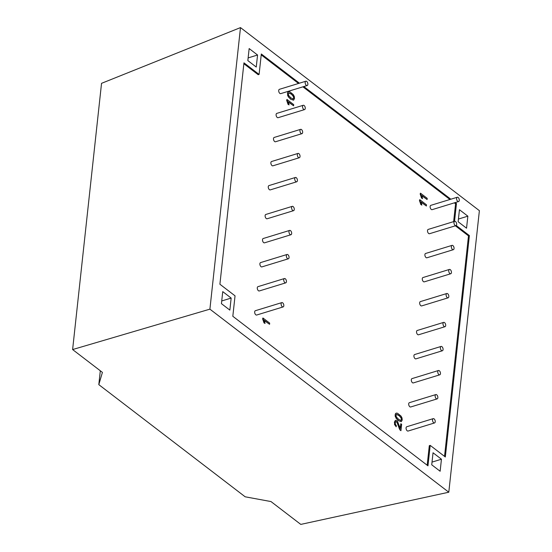 <?xml version="1.0" encoding="UTF-8"?>
<svg xmlns="http://www.w3.org/2000/svg" width="552" height="552" viewBox="0 0 552 552"><rect width="100%" height="100%" fill="white"/><g stroke="black" fill="none" stroke-linecap="round" stroke-linejoin="round"><path stroke-width="0.83" d="M456.214 225.492L469.386 235.587L445.333 456.98L430.194 445.381L427.972 465.833L232.82 316.289L235.042 295.837L219.903 284.232L243.956 62.838L259.095 74.437L261.317 53.986L299.425 83.186M430.194 445.381L429.297 445.657L427.172 465.226M469.386 235.587L468.489 235.863L444.532 456.373M455.365 225.802L468.489 235.863M455.227 202.577L456.469 203.529L454.531 221.345M456.469 203.529L455.572 203.805L453.634 221.621M303.821 86.554L450.839 199.217M261.22 54.876L298.528 83.462M302.924 86.83L449.942 199.493M454.33 202.853L455.572 203.805M259.095 74.437L258.198 74.713L243.86 63.728M247.841 60.603L249.152 48.569L257.563 55.014L256.252 67.047L247.841 60.603M257.563 55.014L248.138 57.905M221.435 303.655L222.746 291.622L231.157 298.073L229.853 310.1L221.435 303.655M231.157 298.073L221.732 300.957M458.132 221.752L459.443 209.719L467.854 216.163L466.543 228.197L458.132 221.752M467.854 216.163L458.429 219.054M431.726 464.805L433.037 452.771L441.448 459.216L440.137 471.249L431.726 464.805M441.448 459.216L432.023 462.107M98.808 384.64L245.171 496.8L270.984 501.561L300.785 524.4L448.797 492.218L209.905 309.154L72.616 349.554L102.417 372.386L98.808 384.64L100.312 370.778M209.905 309.154L240.493 27.6L101.54 83.331L72.616 349.554M240.493 27.6L479.384 210.664L448.797 492.218M453.364 249.677L426.91 257.784A2.249 1.249 -107 0 1 426.041 257.556A2.249 1.249 -107 0 1 424.909 255.279A2.249 1.249 -107 0 1 425.592 253.478L452.047 245.371A2.249 1.249 73 0 0 451.363 247.172A2.249 1.249 73 0 0 452.495 249.449A2.249 1.249 73 0 0 453.364 249.677A2.249 1.249 73 0 0 453.896 247.158A2.249 1.249 73 0 0 452.047 245.371M442.387 350.755L415.932 358.855A2.249 1.249 -107 0 1 415.063 358.627A2.249 1.249 -107 0 1 413.931 356.351A2.249 1.249 -107 0 1 414.607 354.55L441.062 346.442A2.249 1.249 73 0 0 440.386 348.243A2.249 1.249 73 0 0 441.517 350.52A2.249 1.249 73 0 0 442.387 350.755A2.249 1.249 73 0 0 442.918 348.236A2.249 1.249 73 0 0 441.062 346.442M283.135 306.919L256.68 315.026A2.249 1.249 -107 0 1 255.811 314.792A2.249 1.249 -107 0 1 254.679 312.515A2.249 1.249 -107 0 1 255.355 310.714L281.81 302.613A2.249 1.249 73 0 0 281.134 304.414A2.249 1.249 73 0 0 282.265 306.691A2.249 1.249 73 0 0 283.135 306.919A2.249 1.249 73 0 0 283.666 304.4A2.249 1.249 73 0 0 281.81 302.613M293.588 210.657L267.133 218.764A2.249 1.249 -107 0 1 266.264 218.537A2.249 1.249 -107 0 1 265.132 216.26A2.249 1.249 -107 0 1 265.816 214.459L292.27 206.351A2.249 1.249 73 0 0 291.587 208.152A2.249 1.249 73 0 0 292.719 210.429A2.249 1.249 73 0 0 293.588 210.657A2.249 1.249 73 0 0 294.119 208.145A2.249 1.249 73 0 0 292.27 206.351M304.566 109.586L278.111 117.693A2.249 1.249 -107 0 1 277.249 117.466A2.249 1.249 -107 0 1 276.11 115.189A2.249 1.249 -107 0 1 276.793 113.388L303.248 105.28A2.249 1.249 73 0 0 302.565 107.081A2.249 1.249 73 0 0 303.703 109.358A2.249 1.249 73 0 0 304.566 109.586A2.249 1.249 73 0 0 305.104 107.067A2.249 1.249 73 0 0 303.248 105.28M301.958 133.653L275.503 141.76A2.249 1.249 -107 0 1 274.634 141.526A2.249 1.249 -107 0 1 273.502 139.249A2.249 1.249 -107 0 1 274.178 137.448L300.633 129.347A2.249 1.249 73 0 0 299.957 131.148A2.249 1.249 73 0 0 301.088 133.425A2.249 1.249 73 0 0 301.958 133.653A2.249 1.249 73 0 0 302.489 131.135A2.249 1.249 73 0 0 300.633 129.347M290.973 234.724L264.518 242.832A2.249 1.249 -107 0 1 263.649 242.604A2.249 1.249 -107 0 1 262.517 240.327A2.249 1.249 -107 0 1 263.2 238.519L289.655 230.419A2.249 1.249 73 0 0 288.972 232.219A2.249 1.249 73 0 0 290.104 234.496A2.249 1.249 73 0 0 290.973 234.724A2.249 1.249 73 0 0 291.504 232.206A2.249 1.249 73 0 0 289.655 230.419M434.541 422.942L408.087 431.05A2.249 1.249 -107 0 1 407.217 430.822A2.249 1.249 -107 0 1 406.086 428.545A2.249 1.249 -107 0 1 406.769 426.744L433.223 418.637A2.249 1.249 73 0 0 432.54 420.438A2.249 1.249 73 0 0 433.672 422.715A2.249 1.249 73 0 0 434.541 422.942A2.249 1.249 73 0 0 435.073 420.424A2.249 1.249 73 0 0 433.223 418.637M445.002 326.687L418.547 334.788A2.249 1.249 -107 0 1 417.678 334.56A2.249 1.249 -107 0 1 416.546 332.283A2.249 1.249 -107 0 1 417.222 330.482L443.677 322.382A2.249 1.249 73 0 0 443.001 324.183A2.249 1.249 73 0 0 444.132 326.46A2.249 1.249 73 0 0 445.002 326.687A2.249 1.249 73 0 0 445.533 324.169A2.249 1.249 73 0 0 443.677 322.382M455.98 225.616L429.525 233.717A2.249 1.249 -107 0 1 428.656 233.489A2.249 1.249 -107 0 1 427.524 231.212A2.249 1.249 -107 0 1 428.207 229.411L454.662 221.311A2.249 1.249 73 0 0 453.979 223.112A2.249 1.249 73 0 0 455.11 225.388A2.249 1.249 73 0 0 455.98 225.616A2.249 1.249 73 0 0 456.511 223.098A2.249 1.249 73 0 0 454.662 221.311M450.749 273.744L424.295 281.851A2.249 1.249 -107 0 1 423.425 281.617A2.249 1.249 -107 0 1 422.294 279.34A2.249 1.249 -107 0 1 422.977 277.539L449.431 269.438A2.249 1.249 73 0 0 448.748 271.239A2.249 1.249 73 0 0 449.88 273.516A2.249 1.249 73 0 0 450.749 273.744A2.249 1.249 73 0 0 451.281 271.225A2.249 1.249 73 0 0 449.431 269.438M439.772 374.815L413.317 382.922A2.249 1.249 -107 0 1 412.447 382.695A2.249 1.249 -107 0 1 411.316 380.418A2.249 1.249 -107 0 1 411.999 378.61L438.454 370.509A2.249 1.249 73 0 0 437.77 372.31A2.249 1.249 73 0 0 438.902 374.587A2.249 1.249 73 0 0 439.772 374.815A2.249 1.249 73 0 0 440.303 372.296A2.249 1.249 73 0 0 438.454 370.509M285.75 282.852L259.295 290.959A2.249 1.249 -107 0 1 258.426 290.731A2.249 1.249 -107 0 1 257.294 288.454A2.249 1.249 -107 0 1 257.97 286.654L284.425 278.546A2.249 1.249 73 0 0 283.749 280.347A2.249 1.249 73 0 0 284.88 282.624A2.249 1.249 73 0 0 285.75 282.852A2.249 1.249 73 0 0 286.281 280.333A2.249 1.249 73 0 0 284.425 278.546M296.728 181.78L270.273 189.888A2.249 1.249 -107 0 1 269.404 189.66A2.249 1.249 -107 0 1 268.272 187.383A2.249 1.249 -107 0 1 268.955 185.582L295.41 177.475A2.249 1.249 73 0 0 294.727 179.276A2.249 1.249 73 0 0 295.858 181.553A2.249 1.249 73 0 0 296.728 181.78A2.249 1.249 73 0 0 297.259 179.262A2.249 1.249 73 0 0 295.41 177.475M307.181 85.525L280.726 93.626A2.249 1.249 -107 0 1 279.857 93.398A2.249 1.249 -107 0 1 278.725 91.121A2.249 1.249 -107 0 1 279.409 89.32L305.863 81.22A2.249 1.249 73 0 0 305.18 83.021A2.249 1.249 73 0 0 306.312 85.298A2.249 1.249 73 0 0 307.181 85.525A2.249 1.249 73 0 0 307.712 83.007A2.249 1.249 73 0 0 305.863 81.22M299.343 157.72L272.888 165.821A2.249 1.249 -107 0 1 272.019 165.593A2.249 1.249 -107 0 1 270.887 163.316A2.249 1.249 -107 0 1 271.563 161.515L298.025 153.415A2.249 1.249 73 0 0 297.342 155.215A2.249 1.249 73 0 0 298.473 157.492A2.249 1.249 73 0 0 299.343 157.72A2.249 1.249 73 0 0 299.874 155.202A2.249 1.249 73 0 0 298.025 153.415M288.358 258.791L261.903 266.892A2.249 1.249 -107 0 1 261.034 266.664A2.249 1.249 -107 0 1 259.902 264.387A2.249 1.249 -107 0 1 260.585 262.586L287.04 254.486A2.249 1.249 73 0 0 286.357 256.287A2.249 1.249 73 0 0 287.488 258.564A2.249 1.249 73 0 0 288.358 258.791A2.249 1.249 73 0 0 288.896 256.273A2.249 1.249 73 0 0 287.04 254.486M437.156 398.882L410.702 406.983A2.249 1.249 -107 0 1 409.832 406.755A2.249 1.249 -107 0 1 408.701 404.478A2.249 1.249 -107 0 1 409.384 402.677L435.838 394.577A2.249 1.249 73 0 0 435.155 396.377A2.249 1.249 73 0 0 436.287 398.654A2.249 1.249 73 0 0 437.156 398.882A2.249 1.249 73 0 0 437.688 396.364A2.249 1.249 73 0 0 435.838 394.577M448.134 297.811L421.68 305.911A2.249 1.249 -107 0 1 420.81 305.684A2.249 1.249 -107 0 1 419.679 303.407A2.249 1.249 -107 0 1 420.362 301.606L446.816 293.505A2.249 1.249 73 0 0 446.133 295.306A2.249 1.249 73 0 0 447.265 297.583A2.249 1.249 73 0 0 448.134 297.811A2.249 1.249 73 0 0 448.666 295.292A2.249 1.249 73 0 0 446.816 293.505M458.595 201.549L432.14 209.656A2.249 1.249 -107 0 1 431.271 209.429A2.249 1.249 -107 0 1 430.139 207.145A2.249 1.249 -107 0 1 430.822 205.344L457.277 197.243A2.249 1.249 73 0 0 456.594 199.044A2.249 1.249 73 0 0 457.725 201.321A2.249 1.249 73 0 0 458.595 201.549A2.249 1.249 73 0 0 459.126 199.03A2.249 1.249 73 0 0 457.277 197.243M422.57 198.623L421.542 198.078L420.155 194L420.465 193.172L421.769 198.016L422.57 198.623L421.832 195.498L427.096 199.534L427.22 198.347L420.465 193.172M421.935 195.822L427.096 199.534M398.578 419.306L396.37 416.953L396.032 415.283L396.729 414.317L398.999 415.456L401.138 417.698L401.539 419.492L400.842 420.438L398.578 419.306M400.621 420.507L401.539 419.492M401.318 419.561L401.138 417.698M400.918 417.767L398.999 415.456M398.772 415.525L396.502 414.386M401.283 421.666L398.22 420.589L401.283 421.666L402.222 420.01L402.015 417.961L401 416.056L397.516 413.241L396.184 413.151M398.22 420.589L396.564 418.699L398.447 420.521M396.336 418.768L395.556 416.794L396.564 418.699M395.329 416.863L395.122 414.814L395.556 416.794M395.122 414.814L395.715 413.551L395.349 414.745M395.487 413.62L396.226 413.137M396.446 413.068L395.715 413.551M290.863 97.842L288.655 95.489L288.317 93.819L289.013 92.853L291.283 93.992L293.422 96.234L293.823 98.028L293.126 98.974L290.863 97.842M292.905 99.043L293.823 98.028M293.602 98.097L293.422 96.234M293.202 96.303L291.283 93.992M291.056 94.061L288.786 92.922M293.567 100.202L290.504 99.125L293.567 100.202L294.506 98.546L294.299 96.496L293.284 94.592L289.8 91.777L288.468 91.687M290.504 99.125L288.848 97.228L290.731 99.056M288.627 97.297L287.613 95.392L288.848 97.228M287.613 95.392L287.633 93.281L287.84 95.33M287.413 93.35L287.999 92.087L287.633 93.281M287.778 92.156L288.51 91.673M288.73 91.604L287.999 92.087M265.043 323.431L264.015 322.892L262.621 318.821L262.924 317.986L264.242 322.823L265.043 323.431L264.291 320.305L269.562 324.3L269.686 323.113L262.924 317.986M264.401 320.629L269.562 324.3M289.069 104.901L288.04 104.356L286.654 100.278L286.964 99.45L288.268 104.287L289.069 104.901L288.33 101.775L293.595 105.805L293.719 104.625L286.964 99.45M288.434 102.099L293.595 105.805M400.145 428.09L400.835 423.722L400.317 428.442L397.509 421.445L396.736 420.596L395.322 420.382L394.542 422.17L394.804 424.736L396.15 426.786L396.37 425.633L395.432 424.357L395.225 422.715L395.874 421.604M400.152 430.18L399.344 428.718L400.938 430.691L401.628 424.329L400.835 423.722M400.379 430.118L400.938 430.691M399.344 428.718L397.295 423.177L399.565 428.649M397.295 423.177L396.584 421.797L397.523 423.108M396.364 421.866L395.48 421.735M395.701 421.666L396.584 421.797M394.804 424.736L396.15 426.786M394.577 424.805L394.542 422.17M394.321 422.232L395.473 420.32M421.866 205.102L420.838 204.564L419.451 200.486L419.761 199.651L421.066 204.495L421.866 205.102L421.128 201.977L426.392 206.013L426.517 204.833L419.761 199.651M421.231 202.301L426.392 206.013"/></g></svg>
